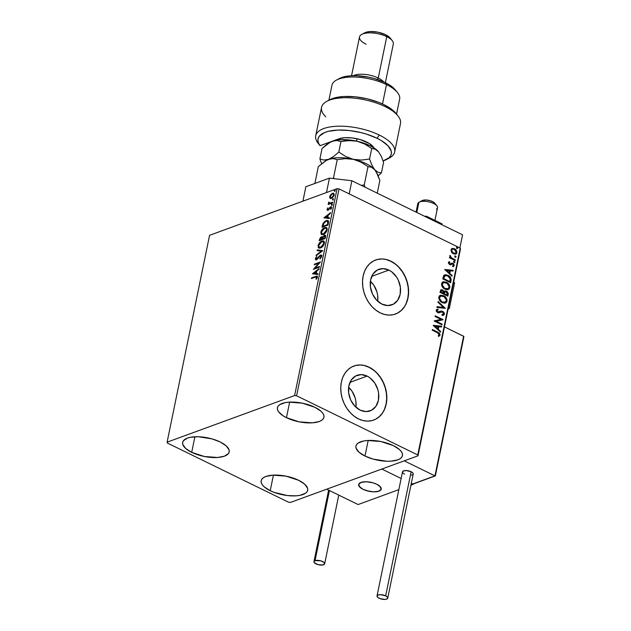 <?xml version="1.0" encoding="UTF-8"?>
<svg xmlns="http://www.w3.org/2000/svg" width="631" height="631" viewBox="0 0 631 631"><rect width="100%" height="100%" fill="white"/><g stroke="black" fill="none" stroke-linecap="round" stroke-linejoin="round"><path stroke-width="0.95" d="M388.885 270.076L371.746 276.339L388.885 270.076L391.693 271.811L396.497 276.946L398.303 280.156L400.37 287.239L400.157 294.298L397.696 300.261L393.358 304.221L387.813 305.57L381.897 304.103A18.938 14.592 -110.1 0 1 370.302 285.922A18.938 14.592 -110.1 0 1 378.884 269.303A18.938 14.592 -110.1 0 1 388.885 270.076A18.938 14.592 -110.1 0 1 400.48 288.257A18.938 14.592 -110.1 0 1 391.898 304.876A18.938 14.592 -110.1 0 1 381.897 304.103L376.518 300.048L372.487 294.022L370.413 286.939L370.626 279.88L373.087 273.917L377.425 269.958L382.97 268.609L388.885 270.076M367.124 376.092L349.984 382.362L367.124 376.092L369.932 377.827L374.735 382.962L377.843 389.65L378.608 393.255L378.395 400.314L375.934 406.277L371.596 410.237L366.051 411.586L360.135 410.118A18.938 14.592 -110.1 0 1 348.541 391.938A18.938 14.592 -110.1 0 1 357.122 375.319A18.938 14.592 -110.1 0 1 367.124 376.092A18.938 14.592 -110.1 0 1 378.718 394.272A18.938 14.592 -110.1 0 1 370.137 410.891A18.938 14.592 -110.1 0 1 360.135 410.118L354.756 406.064L350.718 400.038L348.651 392.955L348.864 385.896L351.325 379.933L355.663 375.973L361.208 374.625L367.124 376.092M373.576 420.112A28.781 22.18 69.9 0 0 386.551 394.84A28.781 22.18 69.9 0 0 368.938 367.25L369.111 367.187A28.781 22.18 -110.1 0 1 386.724 394.817A28.781 22.18 -110.1 0 1 373.686 420.072A28.781 22.18 -110.1 0 1 358.495 418.897L362.975 420.538L367.487 421.122L371.856 420.632L375.91 419.079L379.507 416.515L382.496 413.06L384.768 408.833L386.235 403.998L386.842 398.745L386.558 393.271L385.407 387.789L383.419 382.504L380.682 377.63L377.291 373.347L373.386 369.821L369.111 367.187L364.631 365.546L360.12 364.963L355.75 365.459L351.688 367.013L348.099 369.569L345.102 373.024L342.83 377.251L341.363 382.086L340.764 387.339L341.04 392.813L342.199 398.295L344.187 403.58L346.924 408.454L350.315 412.737L354.22 416.263L358.495 418.897A28.781 22.18 -110.1 0 1 340.874 391.275A28.781 22.18 -110.1 0 1 353.92 366.012A28.781 22.18 -110.1 0 1 369.111 367.187L368.938 367.25A28.781 22.18 69.9 0 0 353.802 366.051M395.337 314.096A28.781 22.18 69.9 0 0 408.312 288.817A28.781 22.18 69.9 0 0 390.699 261.234L390.873 261.171A28.781 22.18 -110.1 0 1 408.494 288.793A28.781 22.18 -110.1 0 1 395.448 314.057A28.781 22.18 -110.1 0 1 380.256 312.881L384.736 314.522L389.248 315.106L393.618 314.617L397.672 313.055L401.269 310.499L404.258 307.045L406.53 302.817L407.997 297.982L408.604 292.729L408.32 287.255L407.169 281.773L405.181 276.488L402.444 271.614L399.052 267.331L395.148 263.805L390.873 261.171L386.393 259.53L381.881 258.947L377.512 259.436L373.449 260.997L369.861 263.553L366.871 267.008L364.592 271.235L363.133 276.07L362.525 281.323L362.801 286.797L363.961 292.279L365.948 297.564L368.685 302.438L372.077 306.721L375.981 310.247L380.256 312.881A28.781 22.18 -110.1 0 1 362.636 285.259A28.781 22.18 -110.1 0 1 375.682 259.996A28.781 22.18 -110.1 0 1 390.873 261.171L390.699 261.234A28.781 22.18 69.9 0 0 375.563 260.035M270.218 490.689A23.741 9.465 11.6 0 1 261.171 480.719A23.741 9.465 11.6 0 1 274.974 475.072A23.741 9.465 11.6 0 1 298.644 480.294L304.647 484.151L307.573 488.213L307.723 490.121L306.974 491.857L305.357 493.347L299.812 495.374L296.089 495.832L287.468 495.564L274.099 492.354L270.218 490.689L264.215 486.84L262.33 484.797L261.297 482.778L261.147 480.869L261.897 479.134L263.506 477.643L265.927 476.452L272.773 475.151L285.969 476.153L298.644 480.294A23.741 9.465 11.6 0 1 307.691 490.271A23.741 9.465 11.6 0 1 293.888 495.919A23.741 9.465 11.6 0 1 270.218 490.689L273.412 475.119L270.218 490.689M286.458 417.69A23.741 9.465 11.6 0 1 277.419 407.721A23.741 9.465 11.6 0 1 291.222 402.065A23.741 9.465 11.6 0 1 314.893 407.295L320.895 411.152L322.78 413.195L323.813 415.206L323.963 417.123L323.214 418.85L321.605 420.341L319.183 421.532L312.337 422.833L299.141 421.839L286.458 417.69L283.122 415.829L278.571 411.791L277.537 409.779L277.388 407.863L278.137 406.127L279.746 404.637L285.299 402.61L289.014 402.152L302.21 403.146L314.893 407.295A23.741 9.465 11.6 0 1 323.932 417.265A23.741 9.465 11.6 0 1 310.129 422.92A23.741 9.465 11.6 0 1 286.458 417.69L289.661 402.113L286.458 417.69M364.986 456.039A23.741 9.465 11.6 0 1 355.939 446.062A23.741 9.465 11.6 0 1 369.742 440.414A23.741 9.465 11.6 0 1 393.413 445.644L399.415 449.501L401.3 451.544L402.333 453.555L402.483 455.472L401.734 457.199L400.125 458.69L397.704 459.881L390.857 461.182L386.693 461.245L373.15 459.1L364.986 456.039L358.984 452.182L356.058 448.12L355.908 446.212L356.657 444.476L358.274 442.986L363.819 440.959L367.534 440.501L380.738 441.495L393.413 445.644A23.741 9.465 11.6 0 1 402.46 455.614A23.741 9.465 11.6 0 1 388.649 461.261A23.741 9.465 11.6 0 1 364.986 456.039L368.181 440.462L364.986 456.039M191.698 452.348A23.741 9.465 11.6 0 1 182.651 442.37A23.741 9.465 11.6 0 1 196.454 436.723A23.741 9.465 11.6 0 1 220.124 441.945L226.127 445.802L229.053 449.864L229.195 451.772L228.454 453.508L224.423 456.189L217.569 457.491L204.373 456.489L191.698 452.348L185.695 448.491L182.769 444.429L182.627 442.52L183.369 440.785L187.399 438.103L190.53 437.267L198.418 436.739L211.961 438.884L220.124 441.945A23.741 9.465 11.6 0 1 229.171 451.922A23.741 9.465 11.6 0 1 215.368 457.57A23.741 9.465 11.6 0 1 191.698 452.348L194.892 436.77L191.698 452.348M167.105 442.173L209.571 235.316L337.072 188.685L294.606 395.55L167.105 442.173L167.365 443.041L288.517 502.205L290.497 502.434L417.998 455.811L460.464 248.953L460.204 248.086L417.738 454.951L296.594 395.779L339.052 188.921L460.204 248.086L339.052 188.921L337.072 188.685L209.571 235.316L167.105 442.173L167.365 443.041L288.517 502.205L290.497 502.434L417.998 455.811L417.738 454.951L296.594 395.779L294.606 395.55L167.105 442.173M330.045 198.252L331.464 198.355L334.256 194.971L333.712 193.22L332.513 193.252L332.963 193.472L330.81 194.498L331.236 194.711L330.81 194.498L329.697 196.643L330.187 198.355L332.277 197.929L334.091 195.578L333.886 193.323L332.095 193.441L330.116 195.492L329.674 197.645L330.486 198.473L330.147 196.856L329.697 196.643L330.045 198.252L330.707 198.607M332.561 202.89L332.703 202.196L329.461 203.182L328.727 202.038L328.451 203.016L328.948 203.568L328.152 204.507L332.561 202.89L332.703 202.196L329.737 203.182L328.727 202.038L328.948 203.568L328.152 204.507L332.561 202.89M330.187 207.709L329.926 207.291L328.538 209.792L328.98 209.476L328.53 209.255L328.096 209.571L328.538 209.792L327.639 209.113L327.994 207.78L327.071 209.902L328.333 210.084L330.652 207.465L331.086 207.907L330.731 209.46L331.654 207.646L331.078 206.731L328.096 209.571L327.623 209.263L327.994 207.78L327.11 209.247L327.623 209.287M328.443 222.948L328.554 221.307L327.899 220.471L325.012 221.181L322.922 223.658L321.984 227.263L328.01 225.054L328.443 222.948L327.939 220.487L326.219 220.558L322.922 223.658L321.984 227.263L328.01 225.054L328.443 222.948M325.249 238.51L325.675 235.852L324.5 235.142L322.512 237.185L321.755 236.72L320.501 237.398L319.223 240.719L325.249 238.51L325.225 235.166L324.35 235.197L322.512 237.185L321.408 236.806L319.483 239.441L319.223 240.719L325.249 238.51M322.749 250.696L317.338 249.884L317.18 250.641L321.305 251.17L316.281 255.042L316.123 255.8L322.749 250.696L317.338 249.884L317.18 250.641L321.305 251.17L316.281 255.042L316.123 255.8L322.749 250.696M319.507 266.479L315.027 268.12L320.438 261.952L314.412 264.16L314.27 264.854L318.765 263.206L313.339 269.374L319.365 267.173L319.507 266.479L315.027 268.12L320.438 261.952L314.412 264.16L314.27 264.854L318.765 263.206L313.339 269.374L319.365 267.173L319.507 266.479M315.468 277.08L316.746 276.946L316.005 279.02L316.399 279.202L317.417 277.372L316.967 276.047L311.596 277.845L311.454 278.547L315.468 277.08L316.825 277.474L316.005 279.02L316.399 279.202L317.44 277.238L317.156 276.11L311.596 277.845L311.454 278.547L315.468 277.08M312.432 273.783L317.866 274.485L318.024 273.728L316.281 273.499L316.801 270.959L318.923 269.319L319.081 268.561L312.432 273.783L317.866 274.485L318.024 273.728L316.281 273.499L316.801 270.959L318.923 269.319L319.081 268.561L312.432 273.783M321.723 256.383L321.463 255.153L320.201 255.2L316.328 259.112L316.013 258.434L316.778 256.533L315.61 258.024L315.405 259.38L316.005 259.838L316.967 259.491L320.335 255.768L321.132 256.391L319.988 258.899L321.518 257.022L321.305 255.05L320.485 255.066L316.588 259.065L316.013 258.434L316.778 256.533L315.397 258.655L316.47 259.751L320.335 255.768L321.581 256.612L319.799 258.442L319.988 258.899L321.723 256.383M320.548 247.959L323.79 244.97L324.492 242.541L323.845 241.081L321.392 241.255L318.671 244.023L318.182 247.399L319.112 248.109L320.548 247.959C322.26 247.368 323.545 245.822 324.405 243.321L323.64 240.955L321.944 241.01C320.217 241.602 318.923 243.164 318.056 245.696L318.805 248.007L320.548 247.959M323.309 234.503L326.55 231.506L327.26 229.085L326.613 227.617L324.153 227.799L321.439 230.567L320.95 233.935L321.873 234.653L323.309 234.503C325.02 233.904 326.306 232.358 327.173 229.858L326.408 227.499L324.713 227.546C322.977 228.138 321.684 229.7 320.816 232.232L321.565 234.543L323.309 234.503M323.908 217.861L329.35 218.555L329.5 217.798L327.757 217.577L328.286 215.037L330.407 213.396L330.565 212.639L323.908 217.861L329.35 218.555L329.5 217.798L327.757 217.577L328.286 215.037L330.407 213.396L330.565 212.639L323.908 217.861M331.685 205.256L332.221 204.113L331.338 204.72L331.685 205.256L332.308 204.491L331.922 204.089L331.299 204.854L331.685 205.256L331.299 204.854M332.782 199.917L333.373 198.836L332.498 199.254L332.782 199.917L333.405 199.151L333.018 198.757L332.395 199.522L332.782 199.917L332.395 199.522M334.564 191.217L335.108 190.073L334.28 190.546L334.564 191.217L335.187 190.452L334.801 190.049L334.185 190.814L334.564 191.217L334.185 190.814M451.891 248.551L450.952 249.821L451.52 252.163L452.388 253.157L455.487 254.167L456.536 253.552L456.939 252.424L455.448 249.371L452.545 248.362L450.952 249.821L451.52 252.163L453.413 253.836L455.803 254.08L456.891 252.723C456.907 250.838 456.095 249.505 454.462 248.732L452.041 248.488M455.172 260.564L455.314 259.869L451.07 257.558L449.935 255.452L450.424 257.48L449.58 257.069L449.438 257.763L455.172 260.564L455.314 259.869L451.441 257.858L450.029 255.374L450.424 257.48L449.58 257.069L449.438 257.763L455.172 260.564M449.382 262.401L448.712 262.969L449.848 262.244L449.091 261.723L448.318 262.859L449.58 264.602L450.771 264.752L452.206 263.892L453.097 264.208L453.539 265.296L452.735 265.959L453.184 266.621L454.257 265.564L453.713 263.892L452.198 263.08L449.69 263.892L449.043 263.001L449.848 262.244L449.438 261.597L448.341 262.535L449.58 264.602L452.79 263.995L453.539 265.296L452.735 265.959L453.437 266.55M451.055 280.621L450.873 278.105L448.957 275.889L445.715 274.674L443.703 275.613L442.773 278.894L450.621 282.727L451.055 280.621C451.268 278.074 450.226 276.291 447.939 275.29L444.697 274.832L443.782 275.51L442.773 278.894L450.621 282.727L451.055 280.621M447.86 296.184L448.247 293.391L447.221 291.672L445.439 290.891L444.145 291.601L442.26 289.779L440.659 290.086L440.012 292.35L447.86 296.184L448.231 294.377L446.44 291.151L444.887 290.986L444.145 291.601L442.647 289.937L441.116 289.755L440.012 292.35L447.86 296.184M445.36 308.37L438.127 301.515L437.969 302.273L443.475 307.384L437.07 306.674L436.912 307.439L445.36 308.37L438.127 301.515L437.969 302.273L443.475 307.384L437.07 306.674L436.912 307.439L445.36 308.37M442.118 324.153L436.281 321.297L443.049 319.625L435.201 315.792L435.059 316.486L440.911 319.349L434.128 321.013L441.976 324.847L442.118 324.153L441.692 324.705L442.118 324.153L436.281 321.297L443.017 319.783L435.201 315.792L435.059 316.486L440.911 319.349L434.128 321.013L441.976 324.847L442.118 324.153M437.472 332.726L439.247 334.154L438.316 335.684L438.845 336.339L440.122 334.943L439.397 333.105L432.385 329.485L432.243 330.179L437.472 332.726L439.294 334.682L438.316 335.684L438.845 336.339L440.099 335.069L437.693 332.072L432.385 329.485L432.243 330.179L437.472 332.726M433.221 325.422L440.477 332.158L440.635 331.401L438.308 329.24L438.829 326.7L441.534 326.992L441.692 326.235L433.245 325.304L440.477 332.158L440.635 331.401L438.308 329.24L438.829 326.7L441.534 326.992L441.692 326.235L433.221 325.422M441.337 311.927L439.846 312.471L442.497 311.951L443.569 313.867L441.968 314.64L442.252 315.405L443.498 315.255L444.382 314.206L444.192 312.842L443.017 311.469L441.164 311.028L437.748 311.927L436.92 310.744L438.198 309.813L437.827 309.032L436.234 309.837L436.502 311.659L438.592 312.889L441.479 311.832L442.615 312.014L443.593 313.725L441.968 314.64L442.252 315.405L443.83 315.082L444.382 314.206L443.317 315.311M442.252 302.643L444.413 303.188L446.354 302.494L447.063 301.145L446.977 299.409L444.342 296.049L440.761 295.174L439.31 296.018L438.742 297.587L439.247 299.749L440.619 301.523L442.252 302.643L445.525 302.99L447.063 301.145C447.04 298.542 445.896 296.712 443.648 295.663L440.351 295.292L438.797 297.169C438.853 299.772 440.004 301.594 442.252 302.643M445.021 289.179L447.174 289.732L449.114 289.03L449.824 287.689L449.737 285.953L447.103 282.593L443.522 281.71L442.071 282.562L441.503 284.131L442.008 286.285L443.388 288.067L445.021 289.179L448.286 289.526L449.824 287.689C449.8 285.078 448.665 283.248 446.409 282.199L443.112 281.828L441.558 283.713C441.613 286.316 442.765 288.138 445.021 289.179M444.705 269.492L451.962 276.228L452.112 275.471L449.785 273.31L450.313 270.77L453.019 271.07L453.176 270.313L444.705 269.492L451.962 276.228L452.112 275.471L449.785 273.31L450.313 270.77L453.019 271.07L453.176 270.313L444.705 269.492M454.17 262.504L454.927 261.96L453.941 261.273L453.949 262.354L454.943 262.236L454.407 261.337L453.634 261.597L454.17 262.504L454.943 262.236M455.267 257.164L456.024 256.62L455.038 255.934L455.046 257.022L456.039 256.904L455.503 256.005L454.73 256.265L455.267 257.164L456.039 256.904M457.049 248.464L457.814 247.92L456.828 247.234L456.828 248.314L457.822 248.204L457.286 247.297L456.513 247.557L457.049 248.464L457.822 248.204M397.498 313.118L401.095 310.562L404.085 307.108M406.356 302.88L407.823 298.045L408.431 292.792L408.147 287.318L406.995 281.836L405.007 276.552L402.27 271.677L398.879 267.394M394.974 263.868L390.699 261.234L386.219 259.593M381.708 259.01L377.338 259.499M375.737 419.134L379.334 416.578L382.323 413.124M384.594 408.896L386.062 404.061L386.669 398.808L386.385 393.334L385.233 387.852L383.246 382.567L380.509 377.693L377.117 373.41M373.213 369.884L368.938 367.25L364.458 365.609M359.946 365.026L355.576 365.523M355.947 407.247A18.938 14.592 69.9 0 0 348.635 387.26L352.059 391.259L355.166 397.94L355.931 401.545L355.947 407.247M377.709 301.232A18.938 14.592 69.9 0 0 370.397 281.245L373.82 285.244L376.928 291.924L377.693 295.529L377.709 301.232M438.703 336.37L439.791 334.935L439.05 333.223L432.33 329.745L437.693 332.072L440.099 335.069L438.498 336.465M433.276 325.47L441.692 326.235L441.227 326.961L441.345 326.361L433.276 325.47M438.482 326.826L437.961 329.366L440.635 331.401L440.209 331.906L437.961 329.366L438.482 326.826M434.783 326.416L437.567 328.546L434.783 326.416L437.961 326.598L437.567 328.546L434.783 326.416M434.144 320.919L440.911 319.349L434.144 320.919M435.145 316.06L443.049 319.625L435.145 316.06M435.934 321.424L441.779 324.279L435.934 321.424M442.015 314.759L442.773 314.569M440.832 312.037L441.676 311.801M440.367 311.264L442.307 311.383L440.533 311.201L437.685 312.164L438.853 312.006L437.401 312.053L436.573 310.87L437.748 311.927L436.597 310.657L438.198 309.813L437.827 309.032L436.139 310.129L437.638 312.645L439.231 312.787M437.48 309.158L437.819 309.868L437.48 309.158M436.944 310.531L438.198 309.813M444.382 314.206L442.307 311.383L444.382 314.206M443.199 315.358L444.043 314.333L443.617 312.558L442.307 311.383L440.462 311.233M436.597 310.657L437.109 310.089M439.002 312.866L440.564 312.132M442.978 314.435L441.866 314.766M437.038 306.84L443.475 307.384L437.038 306.84M438.048 301.894L444.981 308.33L438.048 301.894M440.186 295.355L443.301 295.789C445.557 296.838 446.693 298.668 446.716 301.271L445.344 303.046M445.1 303.14L446.756 301.066L445.833 297.935L442.946 295.623L439.752 295.529M445.423 303.006L446.007 302.62M440.73 296.12L439.263 297.658L440.888 296.049L443.498 296.357C445.32 297.193 446.243 298.668 446.251 300.774L445.021 302.233L442.047 302.068L444.839 302.288L443.774 302.517L440.951 301.366L439.223 298.353L439.484 297.059L440.533 296.184M442.394 301.941C440.588 301.105 439.657 299.638 439.61 297.532L439.263 297.658C439.31 299.764 440.241 301.232 442.047 302.068L439.618 298.581L439.831 296.933L440.872 296.057L444.066 296.673L446.227 299.551L446.172 301.09L445.21 302.154L442.394 301.941M440.959 289.826L442.647 289.937L443.798 291.727L442.536 290.189L440.769 289.881M444.721 291.057L446.44 291.151L448.231 294.377L447.568 296.042L447.939 294.022L447.513 292.555L446.101 291.277L444.524 291.112M445.076 291.822L443.932 293.794L444.674 292.256L446.298 291.853L447.363 294.298L446.858 295.221L443.932 293.794L444.39 292.279L445.257 291.806M440.761 291.451L441.258 290.654L440.761 291.451M443.128 293.407L440.612 292.177L441.629 290.52L442.52 290.639L443.475 293.281L440.612 292.177L443.128 293.407M441.479 290.599L443.309 291.301L443.475 293.281L440.959 292.05L441.605 290.528M444.674 292.256L445.604 291.68L446.858 292.256L447.418 293.218L447.198 295.095L443.932 293.794L447.198 295.095L444.279 293.675L444.894 291.869M442.946 281.899L446.062 282.325C448.318 283.374 449.453 285.204 449.485 287.815L448.113 289.59M447.868 289.684L449.517 287.61L448.594 284.471L445.707 282.167L442.512 282.065M448.191 289.55L448.775 289.156M447.624 288.817L445.1 288.738L442.765 286.892L442 284.368L443.293 282.72M443.49 282.656L442.031 284.202L443.656 282.593L446.267 282.893C448.089 283.737 449.004 285.212 449.02 287.318L447.781 288.769L444.816 288.612L447.608 288.832M445.155 288.485C443.348 287.649 442.418 286.174 442.37 284.076L442.031 284.202C442.079 286.3 443.001 287.775 444.816 288.612L442.386 285.117L442.591 283.469L443.64 282.593L446.827 283.209L448.988 286.095L448.933 287.633L447.971 288.69L445.155 288.485M444.532 274.903L447.6 275.416C449.887 276.417 450.92 278.2 450.715 280.748L450.684 278.642L449.248 276.52L446.488 274.982L444.303 274.982M445.068 275.692L444.098 276.362L443.372 278.713L445.241 275.621L447.797 275.984L450.297 278.934L449.619 281.765L443.372 278.713L449.619 281.765L443.372 278.713L444.035 276.465L445.202 275.66M444.76 269.547L453.176 270.313L452.703 271.038L452.829 270.439L444.76 269.547M449.966 270.896L449.446 273.436L452.112 275.471L451.693 275.984L449.446 273.436L449.966 270.896M446.259 270.486L449.043 272.624L446.259 270.486L449.446 270.675L449.043 272.624L446.259 270.486M449.091 261.723L449.493 262.354L448.917 261.778M449.501 262.37L448.712 262.969L449.351 264.018L449.059 262.843L449.848 262.244M449.059 262.843L449.595 262.315M453.184 266.621L454.257 265.564L452.9 263.285L450.637 263.695M450.984 263.569L450.25 263.979M453.2 266.629L453.91 265.69L452.845 266.739M452.395 266.085L453.192 265.422M452.443 264.121L451.118 264.476L452.206 263.892M451.993 263.971L450.163 264.933M450.51 264.807L451.622 264.113M450.424 264.878L451.118 264.476M450.006 264.073L449.091 263.845L448.712 262.969M454.407 261.337L454.596 262.362L453.823 262.63M454.486 262.583L454.375 261.707L453.602 261.4M449.524 257.338L450.424 257.48L449.524 257.338M449.793 255.626L450.573 256.005L450.061 256.391L451.094 257.984L455.314 259.869L454.88 260.422L454.975 259.996L450.731 257.685L449.793 255.626M455.503 256.005L455.692 257.03L454.919 257.29M455.574 257.251L455.472 256.367L454.691 256.06M452.285 248.409L454.123 248.859C455.748 249.631 456.56 250.964 456.552 252.85L455.621 254.135M455.535 254.175L456.576 252.7L455.937 250.428L453.847 248.732L451.709 248.606M455.448 253.228L453.997 253.536L452.009 252.337L451.299 250.404L452.419 249.277M452.309 249.3L451.315 250.294L452.474 249.229L454.328 249.426L456.189 252.384L455.377 253.354L453.216 253.268L455.196 253.41M453.563 253.141L451.315 250.294L453.563 253.141L451.725 251.114L451.812 249.758L452.758 249.15L454.699 249.639L456.134 251.446L455.795 253.102L453.563 253.141M457.286 247.297L457.475 248.33L456.702 248.59M457.365 248.543L457.262 247.667L456.481 247.36M437.961 326.598L437.567 328.546L435.13 326.29L437.961 326.598M443.719 278.587L444.752 275.897L445.991 275.495L447.797 275.984L450.116 278.279L449.958 281.639L443.719 278.587M449.446 270.675L449.043 272.624L446.606 270.36L449.446 270.675M317.417 276.268L311.99 278.35L311.596 277.845L317.346 276.26M317.085 278.176L316.825 277.474M317.062 277.064L317.148 278.066M312.952 273.854L318.947 269.232L312.952 273.854M316.73 273.72L317.992 273.886L316.73 273.72M314.348 273.42L316.17 273.649L316.573 271.701L316.123 271.48L316.573 271.701L316.17 273.649L313.899 273.199L316.123 271.48L315.721 273.428L314.348 273.42M314.143 269.082L319.215 263.427L318.765 263.206L319.215 263.427L314.143 269.082M314.798 264.657L314.412 264.16L320.091 262.464L314.798 264.657M315.476 268.333L319.428 266.889L315.476 268.333M320.438 258.489L319.799 258.442L320.367 258.552M321.487 257.093L320.785 255.981M320.335 255.768L321.463 257.156M316.17 259.996L315.721 259.775L316.47 259.751M315.973 259.838L315.397 258.655L315.847 258.868L316.076 258.205M316.588 259.065L316.013 258.434M317.874 258.568L317.456 258.363L317.874 258.568M318.655 257.487L318.229 257.282L318.655 257.487M319.633 256.273L320.934 255.287L320.485 255.066L321.51 255.2L319.491 256.438M321.913 255.374L321.479 255.192M317.038 259.286L316.573 259.254M316.407 257.669L316.06 259.925M316.707 255.35L316.281 255.042L316.73 255.263L321.755 251.39L321.305 251.17L321.755 251.39L316.707 255.35M317.661 250.704L317.338 249.884L322.701 250.736L317.787 250.105L317.661 250.704M319.026 248.093L318.056 245.696L318.505 245.909L319.041 244.402M324.034 241.152L322.118 241.342L320.098 242.872L322.394 241.231L321.944 241.01L323.853 241.081M319.12 244.244L318.426 246.682L319.081 248.125M323.932 242.091L323.9 244.781M322.922 246.216L321.353 247.399L319.751 247.533M324.003 244.544L323.782 243.566L320.69 247.265L319.294 247.305L318.679 245.435L321.802 241.705L323.198 241.665L324.231 243.787L323.411 241.799M319.531 247.391L321.14 247.486L320.69 247.265L322.709 246.437M320.39 238.329L319.751 240.521L319.483 239.441L319.933 239.662L320.303 238.486M320.737 237.84L321.857 237.027L321.408 236.806L322.962 237.406M322.512 237.185L321.408 236.806M323.727 236.175L324.799 235.41L324.35 235.197L325.43 235.316M325.391 235.316L323.608 236.317M322.528 236.964L320.658 237.934M325.131 236.073L325.225 238.266L322.985 239.086L322.536 238.865L322.906 237.374L324.208 235.891L325.21 236.104M322.181 237.674L322.362 239.307L320.43 240.017L320.13 239.078L321.274 237.501L322.275 237.706M321.274 237.501L322.07 237.832L321.913 239.086L319.98 239.796L320.43 240.017L322.362 239.307L321.984 238.731L319.98 239.796L321.274 237.501L322.433 238.952L321.723 237.721M324.208 235.891L325.028 236.286L324.776 238.045L322.536 238.865L325.225 238.266L324.941 237.248L324.776 238.045L322.536 238.865L324.026 235.97L325.383 237.469L324.657 236.112M321.794 234.629L320.816 232.232L321.266 232.453L321.802 230.946M326.795 227.688L324.886 227.878L322.867 229.408L325.162 227.767L324.713 227.546L326.621 227.625M321.889 230.788L321.187 233.225L321.849 234.669M326.7 228.627L326.661 231.325M325.683 232.76L324.121 233.935L322.52 234.077L323.9 234.022L325.478 232.981M322.686 234.14L322.291 233.935M326.763 231.088L326.542 230.11L323.451 233.809L322.055 233.849L321.447 231.979L324.563 228.248L325.959 228.201L326.992 230.331L326.172 228.335M323.451 233.809L322.244 233.92L321.526 233.289L321.952 230.654L324.121 228.446L326.109 228.288L326.613 229.487L326.211 231.104L323.451 233.809M323.995 222.83L326.669 220.779L323.703 223.264L322.52 227.065L322.267 225.89L322.709 226.111L323.372 223.871L322.922 223.658L323.372 223.871L323.742 223.2M326.669 220.779L328.144 220.621L326.669 220.779M324.089 222.704L323.703 223.264M327.702 221.339L328.372 222.246L327.986 224.802L323.19 226.553L327.986 224.802L322.741 226.34L323.19 226.553L322.741 226.34L323.419 223.816L326.069 221.26L327.418 221.189L328.372 222.246L327.607 221.323L327.694 223.839L328.144 224.052L328.372 222.246L327.923 222.033L327.536 224.581L327.986 224.802L327.694 223.839L327.536 224.581L322.741 226.34L324.318 222.443L326.069 221.26L327.599 221.315M324.429 217.932L330.423 213.31L324.429 217.932M328.207 217.798L329.469 217.955L328.207 217.798M325.825 217.49L327.655 217.727L328.049 215.778L327.599 215.557L328.049 215.778L327.655 217.727L325.375 217.277L327.599 215.557L327.205 217.506L325.825 217.49M328.096 209.571L327.639 209.113M327.678 209.145L327.599 210.312L327.087 209.358L327.97 210.257L330.534 207.496L331.48 208.293L331.07 208.088L330.731 209.46L331.622 207.812L330.652 206.81L329.926 207.291L331.512 206.952L330.155 207.749M331.307 206.787L330.652 206.81M330.534 207.496L331.07 208.088M330.983 207.717L331.512 208.309L331.101 207.686M327.355 210.281L327.97 210.257M331.22 207.678L331.527 208.214M332.135 205.469L331.748 205.075L332.371 204.31L331.748 205.312M332.316 204.286L331.922 204.089L332.316 204.286M332.308 204.491L331.922 204.089M329.398 203.789L328.688 204.31L328.301 203.805L329.398 203.789L328.467 202.622L328.917 202.843L329.177 202.259M329.737 203.182L328.988 202.543M330.187 203.403L332.624 202.614L330.187 203.403L329.224 203.119M329.019 202.543L329.287 203.742M333.231 200.137L332.845 199.735L333.468 198.978L332.845 199.972M333.413 198.946L333.018 198.757L333.413 198.946M333.405 199.151L333.018 198.757M330.313 196.28L332.371 193.946L333.334 193.922L334.154 195.381L333.72 195.176L331.614 197.661L332.064 197.882L331.023 197.85M333.381 194.056L334.17 195.389M334.185 195.263L333.334 193.922M330.66 197.684L332.064 197.882L330.66 197.684L330.242 196.446L331.157 194.798L332.663 193.867L333.72 194.403L333.373 196.067L332.214 197.345L330.794 197.74L330.218 196.556M335.014 191.43L334.635 191.035L335.25 190.27L334.627 191.272M335.195 190.246L334.801 190.049L335.195 190.246M335.187 190.452L334.801 190.049M316.123 271.48L315.721 273.428L313.899 273.199L316.123 271.48M321.802 241.705L323.608 242.02L323.451 244.568L321.573 246.8L319.31 247.313L318.639 246.327L318.884 244.765L320.004 242.974L321.802 241.705M327.599 215.557L327.205 217.506L325.375 217.277L327.599 215.557M294.606 395.55L337.072 188.685L339.052 188.921L296.594 395.779L294.606 395.55M417.738 454.951L460.204 248.086L460.464 248.953L417.998 455.811L417.738 454.951M449.319 308.551L448.144 308.977L449.319 308.551L454.628 282.696L449.319 308.551L448.325 308.062L449.319 308.551M454.628 282.696L453.634 282.207L454.628 282.696M363.062 489.317A11.516 4.591 11.6 0 1 358.676 484.482A11.516 4.591 11.6 0 1 365.373 481.737A11.516 4.591 11.6 0 1 376.849 484.277L372.889 482.786L366.319 481.753L360.979 482.407L358.66 484.553L360.151 487.447L363.062 489.317L369.206 491.328L373.584 491.841L378.931 491.178L381.242 489.041L380.674 487.132L376.849 484.277A11.516 4.591 11.6 0 1 381.234 489.112A11.516 4.591 11.6 0 1 374.538 491.849A11.516 4.591 11.6 0 1 363.062 489.317M413.313 483.977L410.923 485.223L413.226 484.379L411.286 483.433L413.226 484.379L413.313 483.977M398.847 489.64L358.092 504.548L326.684 489.206L381.818 469.046L326.684 489.206L358.092 504.548L398.847 489.64M401.142 478.479L381.818 469.046L401.142 478.479L381.818 469.046L404.219 460.851L434.956 475.861L404.219 460.851L381.818 469.046L401.142 478.479M434.933 220.361L437.52 207.749A10.072 4.015 -168.4 0 0 430.413 202.275A10.072 4.015 -168.4 0 0 418.889 202.314A10.072 4.015 11.6 0 1 419.11 202.188A10.072 4.015 11.6 0 1 428.457 201.786A10.072 4.015 11.6 0 1 436.889 205.832A10.072 4.015 11.6 0 1 436.415 209.121M436.889 205.832L434.783 203.214A7.193 2.871 -168.4 0 0 428.757 200.327A7.193 2.871 -168.4 0 0 422.084 200.611A7.193 2.871 -168.4 0 0 421.926 200.705L426.083 199.988L430.192 200.682L433.615 202.204L435.216 204.034M418.258 205.398A10.072 4.015 11.6 0 1 418.889 202.314L416.807 212.473L418.889 202.314A10.072 4.015 -168.4 0 0 417.785 203.695L416.058 212.103M359.938 482.904L359.938 482.904A11.516 4.591 11.6 0 1 373.11 482.857A11.516 4.591 11.6 0 1 381.234 489.112A11.516 4.591 11.6 0 1 379.965 490.681A11.516 4.591 11.6 0 1 366.792 490.737A11.516 4.591 11.6 0 1 358.676 484.482A11.516 4.591 11.6 0 1 359.938 482.904L358.684 484.434L359.149 486.327L362.833 489.199L366.745 490.721L373.307 491.825L377.188 491.628L379.965 490.681L381.219 489.151L379.901 486.272L377.078 484.387L373.166 482.873L366.595 481.761L362.722 481.966L359.938 482.904M412.863 484.103L435.185 475.948L463.824 336.433L444.469 326.882L463.611 336.228L434.956 475.861L412.556 484.056L411.286 483.433L413.226 484.001M463.895 336.749L435.272 475.608M413.124 484.048L435.351 475.806M387.742 598.149L413.218 474.031A5.466 2.177 -168.4 0 0 411.136 471.736L385.659 595.853A5.466 2.177 11.6 0 1 387.742 598.149A5.466 2.177 11.6 0 1 384.563 599.45A5.466 2.177 11.6 0 1 379.113 598.243A5.466 2.177 11.6 0 1 377.022 595.948A5.466 2.177 11.6 0 1 380.209 594.647A5.466 2.177 11.6 0 1 385.659 595.853L411.136 471.736A5.466 2.177 -168.4 0 0 405.686 470.529A5.466 2.177 -168.4 0 0 402.507 471.83L377.022 595.948M385.659 595.853L380.659 594.654L378.119 594.97L377.022 595.98L377.724 597.36L380.004 598.63L385.068 599.434L386.645 599.135L387.75 598.117L387.04 596.737L385.659 595.853M411.404 475.206L412.682 474.741M413.226 473.999L412.516 472.619L411.136 471.736L406.135 470.537L403.043 471.12L402.531 472.303L403.201 473.242M403.816 473.7L404.589 474.126M329.429 490.547L315.05 560.636A5.466 2.177 11.6 0 1 321.242 560.975A5.466 2.177 11.6 0 1 324.665 563.814A5.466 2.177 11.6 0 1 323.569 564.792A5.466 2.177 11.6 0 1 317.377 564.453A5.466 2.177 11.6 0 1 313.954 561.614A5.466 2.177 11.6 0 1 315.05 560.636L329.429 490.547M315.05 560.636L313.946 561.645L314.222 562.552L317.914 564.619L322.851 564.99L324.673 563.783L323.963 562.402L320.706 560.809L315.05 560.636M426.319 217.119L426.501 216.244L442.047 223.839L441.866 224.707L442.047 223.839L426.501 216.244L426.319 217.119M424.529 216.244L426.501 216.244L424.529 216.244M305.861 186.752L329.437 178.131L351.885 180.766L462.578 234.827L459.889 247.936L462.578 234.827L351.885 180.766L349.195 193.875L351.885 180.766L329.437 178.131L326.472 192.565L329.437 178.131L305.861 186.752L302.904 201.186L305.861 186.752M319.933 145.272L320.075 145.69A37.418 14.915 11.6 0 1 332.947 130.491A37.418 14.915 11.6 0 1 377.054 138.268L379.31 135.05A40.297 16.059 -168.4 0 0 331.472 126.721A40.297 16.059 -168.4 0 0 318.237 143.411L320.027 145.635M396.552 114.116L399.636 99.099A34.539 13.764 -168.4 0 0 386.48 84.593A34.539 13.764 11.6 0 1 397.475 92.552L395.369 89.933A31.66 12.62 -168.4 0 0 385.289 82.637L386.48 84.593L382.504 103.965L386.48 84.593A34.539 13.764 -168.4 0 0 352.051 76.99A34.539 13.764 -168.4 0 0 331.969 85.209L328.885 100.226M378.261 78.031L377.283 79.435L378.261 78.031A17.266 6.886 11.6 0 1 383.648 81.872A17.266 6.886 -168.4 0 0 378.261 78.031L386.756 36.661A17.266 6.886 11.6 0 1 392.253 40.636L390.147 38.018A14.387 5.734 -168.4 0 0 385.565 34.705L386.756 36.661L378.261 78.031A17.266 6.886 -168.4 0 0 353.447 75.673A17.266 6.886 11.6 0 1 378.261 78.031M385.375 82.685L393.334 43.91A17.266 6.886 -168.4 0 0 386.756 36.661A17.266 6.886 -168.4 0 0 369.545 32.859A17.266 6.886 -168.4 0 0 359.504 36.969L351.546 75.736M319.412 144.744A40.297 16.059 11.6 0 1 315.713 135.768A40.297 16.059 11.6 0 1 339.139 126.184A40.297 16.059 11.6 0 1 379.31 135.05A40.297 16.059 11.6 0 1 394.659 151.976A40.297 16.059 11.6 0 1 387.726 158.767M394.659 151.976L400.496 123.534A40.297 16.059 -168.4 0 0 364.253 99.698A40.297 16.059 -168.4 0 0 321.558 107.325L315.713 135.768M329.808 99.737L334.115 98.034L343.619 96.519L355.087 96.795L367.266 98.83L378.813 102.403L383.956 104.651L392.253 109.755L395.905 113.32M373.915 147.859L369.545 143.631L359.788 139.451L352.082 137.913L344.763 137.684L338.95 138.788L332.742 141.06L338.95 138.788A20.145 8.029 11.6 0 1 357.485 138.859A20.145 8.029 11.6 0 1 373.134 146.692A20.145 8.029 11.6 0 1 373.915 147.859M320.075 145.69L331.835 141.391L320.075 145.69L318.521 143.071L317.89 140.539L318.213 138.165L319.483 135.996L324.673 132.526L328.475 131.311L337.979 130.073L349.195 130.514L360.964 132.597L366.69 134.182L377.054 138.268L381.44 140.65L388.026 145.808L391.196 151.03L391.386 153.499L390.621 155.786L388.933 157.829L382.962 161M339.439 78.504L345.827 76.398L350.789 75.783L356.341 75.696L368.378 77.108L374.396 78.552L385.289 82.637L389.737 85.122L395.803 90.501M371.817 145.327A17.266 6.886 11.6 0 1 372.156 146.794A17.266 6.886 -168.4 0 0 371.817 145.327M364.268 33.096L369.884 31.589L377.882 32.189L385.565 34.705L390.344 38.278M366.083 44.225A17.266 6.886 11.6 0 1 361.784 34.382A17.266 6.886 11.6 0 1 386.756 36.661L385.565 34.705A14.387 5.734 -168.4 0 0 364.75 32.804L361.784 34.382M336.536 80.042A34.539 13.764 11.6 0 1 386.48 84.593L385.289 82.637A31.66 12.62 -168.4 0 0 339.502 78.465L336.536 80.042M395.866 113.272A37.418 14.915 -168.4 0 0 364.552 98.239A37.418 14.915 -168.4 0 0 329.847 99.722L326.882 101.299A40.297 16.059 11.6 0 1 364.253 99.698A40.297 16.059 11.6 0 1 397.98 115.891L395.866 113.272M325.77 116.822A40.297 16.059 11.6 0 1 326.882 101.299M386.361 159.58L389.335 158.002A40.297 16.059 -168.4 0 0 379.31 135.05L377.054 138.268A37.418 14.915 11.6 0 1 386.361 159.58A37.418 14.915 11.6 0 1 383.104 160.952M357.036 138.757L356.554 141.115L357.036 138.757M365.034 187.186L364.253 184.875L367.999 166.616L371.43 167.239L374.711 169.747L376.186 171.813L379.862 180.482L377.259 193.157L379.862 180.482L377.543 174.369L374.956 170.047A27.346 10.901 -168.4 0 0 374.956 170.047A27.346 10.901 -168.4 0 0 374.711 169.747A27.346 10.901 -168.4 0 0 353.399 159.343L361.106 162.199L367.999 166.616L364.253 184.875L361.397 185.411L364.253 184.875L365.034 187.186M326.022 160.511L328.562 159.32A27.346 10.901 -168.4 0 0 326.708 160.14L318.332 166.576L314.869 183.455L318.332 166.576L326.022 160.511L330.952 158.696L333.2 158.602L337.238 159.667L333.491 177.926L332.852 178.534L333.491 177.926L337.238 159.667L345.252 158.618L353.399 159.343A27.346 10.901 -168.4 0 0 328.562 159.32L333.2 158.602L337.238 159.667L345.252 158.618L353.399 159.343L361.106 162.199L367.999 166.616L371.43 167.239L374.711 169.747L371.88 165.133L369.561 159.02L361.539 160.069L353.399 159.343A27.346 10.901 11.6 0 1 374.711 169.747A27.346 10.901 11.6 0 1 374.972 170.07L374.956 170.047M334.58 178.731L333.491 177.926L334.58 178.731M326.708 160.14A27.346 10.901 -168.4 0 0 326.613 160.195A27.346 10.901 11.6 0 1 328.562 159.32L323.932 160.037L319.893 158.98L321.581 163.65L319.893 158.98L322.047 148.474L330.423 142.038A27.346 10.901 -168.4 0 0 330.328 142.093L334.604 140.532L340.164 139.719L350.095 140.035L357.114 141.241L369.963 145.643L374.924 148.545L378.687 151.961A27.346 10.901 -168.4 0 0 378.671 151.945A27.346 10.901 -168.4 0 0 378.426 151.653A27.346 10.901 -168.4 0 0 357.114 141.241A27.346 10.901 -168.4 0 0 332.285 141.218L336.915 140.5L340.953 141.565L348.967 140.516L357.114 141.241L364.805 144.089L371.714 148.522L375.145 149.137L378.679 151.953M374.711 169.747L377.993 172.263L381.424 172.886L378.174 175.812L381.424 172.886L377.993 172.263L374.711 169.747L371.88 165.133L369.561 159.02L371.714 148.522L375.145 149.137L378.426 151.653L381.258 156.267L383.577 162.38L381.424 172.886L383.577 162.38L381.258 156.267L378.426 151.653M329.737 142.409L334.667 140.603L336.915 140.5L340.953 141.565L338.8 152.063L340.953 141.565L344.928 140.863L353.037 140.61L357.114 141.241L364.805 144.089L371.714 148.522L369.561 159.02L361.539 160.069L353.399 159.343L345.701 156.496L338.8 152.063L333.665 156.464L328.562 159.32A27.346 10.901 11.6 0 1 353.399 159.343L345.701 156.496L338.8 152.063L333.665 156.464L328.562 159.32L323.932 160.037L319.893 158.98L322.047 148.474L327.181 144.073L332.285 141.218A27.346 10.901 -168.4 0 0 330.423 142.038M316.194 259.081L316.644 259.302M318.805 248.007L319.254 248.228M323.64 240.955L324.089 241.176M323.198 241.665L323.648 241.878M319.294 247.305L319.736 247.526M322.189 236.783L322.638 237.004M321.565 234.543L322.015 234.764M326.408 227.499L326.85 227.712M325.959 228.201L326.408 228.422M322.055 233.849L322.504 234.069M327.418 221.189L327.868 221.41M327.789 209.579L328.238 209.8M330.881 207.489L331.33 207.709M419.11 202.188L422.084 200.611M435.358 475.869L463.872 336.946M338.768 495.106L324.665 563.814M328.625 490.153L313.954 561.614M370.886 146.108L371.162 144.775M339.872 139.743L340.148 138.41"/></g></svg>

